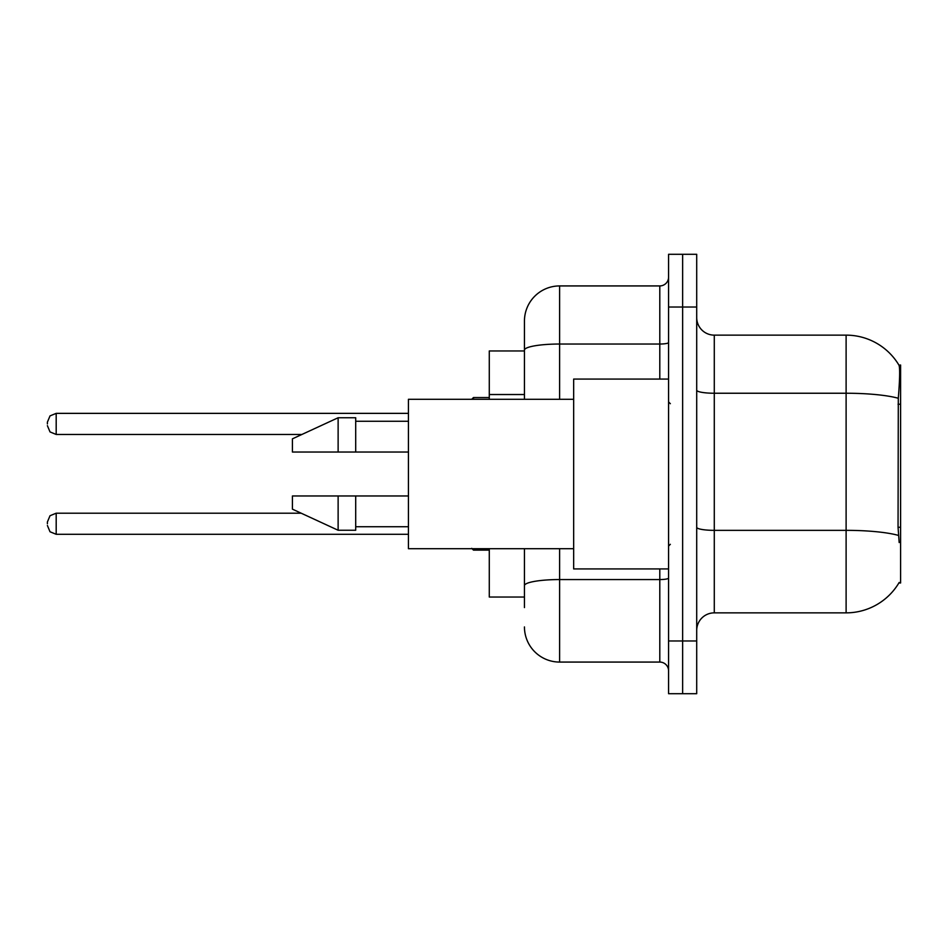 <?xml version="1.0" encoding="UTF-8"?>
<svg xmlns="http://www.w3.org/2000/svg" width="948" height="948" viewBox="0 0 948 948"><rect width="100%" height="100%" fill="white"/><g stroke="black" fill="none" stroke-linecap="round" stroke-linejoin="round"><path stroke-width="1.42" d="M899.178 542.552L898.052 527.278L898.301 398.267C899.83 379.153 900.055 368.144 899 365.241L900.6 365.016L900.6 582.984L898.87 582.984L899.178 582.451A61.525 61.525 0 0 1 846.114 612.858A61.525 61.525 0 0 0 898.87 582.984M524.445 350.961L489.286 350.961L489.286 399.298M524.445 597.039L489.286 597.039L489.286 548.702M696.709 630.432A17.574 17.574 0 0 1 714.282 612.858L846.114 612.858L846.114 335.142L714.282 335.142A17.574 17.574 0 0 1 696.709 317.568A17.574 17.574 0 0 0 714.282 335.142L714.282 612.858M682.643 640.978L682.643 693.711L696.709 693.711L696.709 640.978L682.643 640.978L682.643 693.711L668.577 693.711L668.577 640.978L682.643 640.978L682.643 307.022L682.643 640.978M668.577 640.978L668.577 254.289L682.643 254.289L682.643 307.022L682.643 254.289L696.709 254.289L696.709 640.978M899 365.241A61.525 61.525 0 0 0 846.114 335.142A61.525 61.525 0 0 1 899 365.241M524.445 607.585L524.445 548.702M559.604 548.702L559.604 662.071L659.796 662.071L659.796 568.919M524.445 399.298L524.445 321.076A35.159 35.159 0 0 1 559.604 285.929L659.796 285.929A8.793 8.793 0 0 0 668.577 277.136M559.604 285.929L559.604 344.029A35.159 6.103 180 0 0 524.445 350.132L524.445 321.076M668.577 670.864A8.793 8.793 0 0 0 659.796 662.071M559.604 662.071A35.159 35.159 0 0 1 524.445 626.924M668.577 379.082L573.659 379.082L573.659 568.919L668.577 568.919M573.659 399.298L408.434 399.298L408.434 548.702L573.659 548.702M338.128 452.03L292.422 452.03L292.422 438.841L338.128 417.748L338.128 452.03L408.434 452.03M338.128 417.748L355.701 417.748L355.701 452.03M408.434 495.97L355.701 495.97L355.701 530.252L338.128 530.252L338.128 495.97L292.422 495.97L292.422 509.159L338.128 530.252M292.422 495.97L304.059 495.97M355.701 495.97L338.128 495.97M47.4 523.746L47.4 521.981L47.4 523.746M47.4 423.91L47.4 422.144L47.4 423.91M900.6 527.278L898.052 527.278M900.6 404.239L898.052 404.239M524.445 394.534L489.286 394.534M898.301 398.267A61.525 10.689 180 0 0 846.114 393.242L714.282 393.242A17.574 3.057 0 0 1 696.709 390.185M898.491 535.419A61.525 10.689 180 0 0 846.114 530.347L714.282 530.347A17.574 3.057 -0 0 1 696.709 527.289M696.709 307.022L668.577 307.022M668.577 578.031A8.793 1.529 0 0 1 659.796 579.56L559.604 579.56A35.159 6.103 180 0 0 524.445 585.663M559.604 399.298L559.604 344.029L659.796 344.029L659.796 285.929M659.796 379.082L659.796 344.029A8.793 1.529 0 0 0 668.577 342.501M47.4 521.981L50.019 515.724L56.193 513.2L56.193 534.293L408.434 534.293M473.479 548.702L473.479 550.113L489.286 550.113M408.434 413.364L56.193 413.364L56.193 434.457L50.019 431.921L47.4 425.664M489.286 397.544L473.479 397.544L473.479 399.298M670.343 403.694L668.577 401.928M355.701 421.268L408.434 421.268M355.701 526.733L408.434 526.733M670.343 544.306L668.577 546.072M56.193 513.2L301.191 513.2M56.193 534.293L50.019 531.769L47.4 525.5M473.479 550.113L471.713 548.347M56.193 434.457L301.95 434.457M56.193 413.364L50.019 415.888L47.4 422.144M473.479 397.544L471.713 399.298"/></g></svg>
